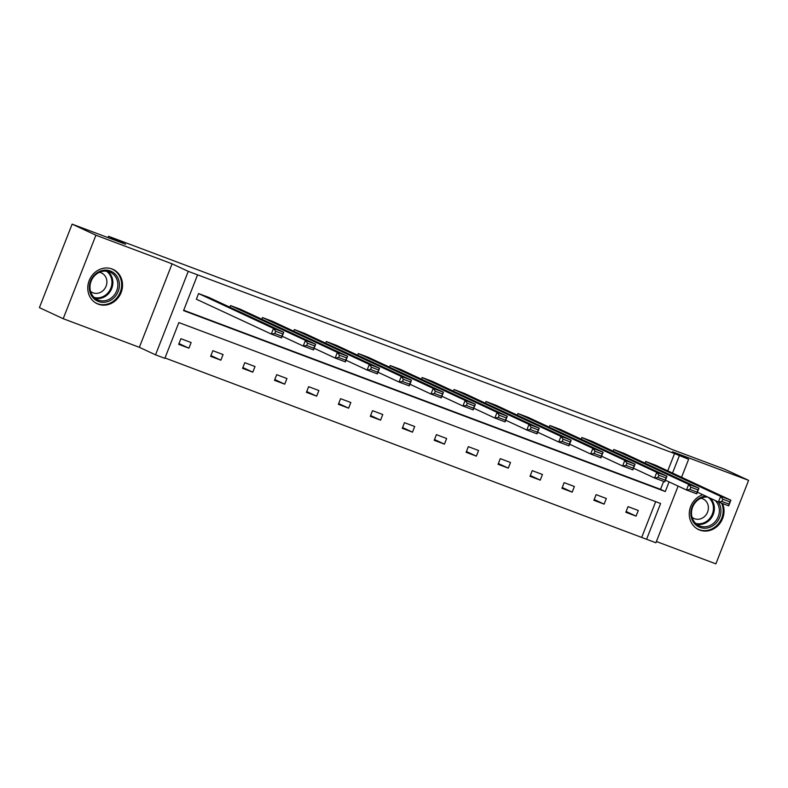<?xml version="1.0" encoding="UTF-8"?>
<svg xmlns="http://www.w3.org/2000/svg" width="788" height="788" viewBox="0 0 788 788"><rect width="100%" height="100%" fill="white"/><g stroke="black" fill="none" stroke-linecap="round" stroke-linejoin="round"><path stroke-width="1.18" d="M112.044 268.974A18.912 17.05 -65.1 0 1 113.127 269.427A18.912 17.05 -65.1 0 1 120.869 293.175A18.912 17.05 -65.1 0 1 98.254 304.178A18.912 17.05 -65.1 0 1 97.17 303.725A18.912 17.05 -65.1 0 1 89.428 279.976A18.912 17.05 -65.1 0 1 112.044 268.974M722.507 503.522A18.912 17.05 -65.1 0 1 719.05 524.444A18.912 17.05 -65.1 0 1 699.754 530.097A18.912 17.05 -65.1 0 1 698.67 529.644A18.912 17.05 -65.1 0 1 689.392 511.599A18.912 17.05 -65.1 0 1 702.817 494.736M656.394 541.514L715.878 563.853L748.6 480.355L672.44 451.751L688.623 459.276L681.571 477.262M72.122 224.147L95.919 235.218L63.198 318.707L39.4 307.645L72.122 224.147L125.656 244.26L108.527 236.292L654.139 441.211L671.268 449.18L724.802 469.293L748.6 480.355M678.113 486.097L655.902 542.774L646.584 539.278L660.6 503.502L178.866 322.568L164.85 358.343L155.531 354.836L188.253 271.348L197.571 274.845L183.555 310.61L665.289 491.545L669.071 481.892M164.997 357.969L646.584 539.278M63.198 318.707L139.358 347.311L155.531 354.836M108.527 236.292L108.005 237.621M229.879 307.202L230.52 305.567L240.754 309.408L315.683 344.257L313.476 349.902L303.232 346.05L305.449 340.406L315.683 344.257L314.727 345.952L307.556 343.253L306.67 345.508L313.841 348.207L314.727 345.952M293.757 331.196L294.397 329.551L304.631 333.403L379.56 368.242L377.353 373.886L367.109 370.045L369.326 364.401L379.56 368.242L378.595 369.936L371.434 367.247L370.547 369.503L377.718 372.192L378.595 369.936M357.634 355.191L358.274 353.546L368.508 357.388L443.437 392.237L441.221 397.881L430.987 394.039L433.203 388.395L443.437 392.237L442.472 393.931L435.311 391.242L434.424 393.498L441.595 396.187L442.472 393.931M421.501 379.176L422.151 377.541L432.385 381.382L507.314 416.231L505.098 421.875L494.864 418.024L497.08 412.38L507.314 416.231L506.349 417.916L499.188 415.227L498.302 417.482L505.463 420.181L506.349 417.916M485.378 403.17L486.029 401.525L496.263 405.377L571.192 440.216L568.975 445.86L558.741 442.019L560.948 436.375L571.192 440.216L570.226 441.91L563.065 439.221L562.179 441.477L569.34 444.166L570.226 441.91M549.256 427.165L549.906 425.52L560.14 429.361L635.069 464.211L632.853 469.855L622.619 466.013L624.825 460.369L635.069 464.211L634.104 465.905L626.943 463.216L626.056 465.472L633.217 468.161L634.104 465.905M613.133 451.15L613.783 449.515L624.017 453.356L698.936 488.205L696.73 493.849L686.496 489.998L688.702 484.354L698.936 488.205L697.981 489.89L690.81 487.201L689.933 489.456L697.094 492.155L697.981 489.89M183.702 310.245L660.531 489.328L663.634 481.409M667.771 470.85L674.548 453.563L197.571 274.845M645.077 463.147L645.717 461.502L655.951 465.353L730.88 500.203L728.664 505.837L718.429 501.995L720.646 496.351L730.88 500.203L729.915 501.887L722.754 499.198L721.867 501.454L729.038 504.143L729.915 501.887M581.199 439.162L581.84 437.517L592.074 441.359L667.003 476.208L664.796 481.852L654.552 478.001L656.768 472.367L667.003 476.208L666.037 477.902L658.876 475.203L657.99 477.469L665.161 480.158L666.037 477.902M517.322 415.168L517.962 413.523L528.196 417.364L603.125 452.214L600.919 457.858L590.675 454.016L592.891 448.372L603.125 452.214L602.17 453.908L594.999 451.219L594.113 453.474L601.283 456.163L602.17 453.908M453.445 391.173L454.085 389.528L464.329 393.379L539.248 428.229L537.042 433.863L526.808 430.021L529.014 424.377L539.248 428.229L538.293 429.913L531.122 427.224L530.235 429.48L537.406 432.169L538.293 429.913M389.567 367.188L390.208 365.543L400.452 369.385L475.371 404.234L473.164 409.878L462.93 406.027L465.137 400.393L475.371 404.234L474.415 405.928L467.245 403.229L466.368 405.495L473.529 408.184L474.415 405.928M325.69 343.194L326.34 341.549L336.575 345.39L411.494 380.24L409.287 385.884L399.053 382.042L401.259 376.398L411.494 380.24L410.538 381.934L403.367 379.245L402.491 381.5L409.652 384.189L410.538 381.934M261.813 319.199L262.463 317.554L272.697 321.406L347.626 356.255L345.41 361.889L335.176 358.048L337.382 352.403L347.626 356.255L346.661 357.939L339.49 355.25L338.613 357.506L345.774 360.195L346.661 357.939M274.736 333.521L271.299 334.053L196.37 299.213L198.586 293.569L208.82 297.411L283.749 332.26L281.533 337.904L271.299 334.053L273.505 328.419L283.749 332.26L282.784 333.954L275.623 331.255L274.736 333.521L281.897 336.21L282.784 333.954M674.548 453.563L688.623 459.276M139.358 347.311L172.079 263.822L95.919 235.218M172.079 263.822L188.253 271.348M672.528 473.066L679.305 455.779M641.826 537.061L655.695 501.661M180.895 338.702L191.129 342.544L188.923 348.188L178.689 344.336L180.895 338.702M212.839 350.699L223.073 354.541L220.857 360.185L210.623 356.334L212.839 350.699M244.773 362.687L255.007 366.538L252.8 372.172L242.566 368.331L244.773 362.687M276.706 374.684L286.95 378.536L284.734 384.17L274.5 380.328L276.706 374.684M308.65 386.681L318.884 390.523L316.678 396.167L306.434 392.326L308.65 386.681M340.583 398.679L350.827 402.52L348.611 408.164L338.377 404.323L340.583 398.679M372.527 410.676L382.761 414.518L380.555 420.162L370.311 416.31L372.527 410.676M404.461 422.673L414.695 426.515L412.488 432.159L402.254 428.308L404.461 422.673M436.404 434.661L446.638 438.512L444.422 444.146L434.188 440.305L436.404 434.661M468.338 446.658L478.572 450.509L476.366 456.144L466.132 452.302L468.338 446.658M500.281 458.655L510.516 462.497L508.299 468.141L498.065 464.299L500.281 458.655M532.215 470.653L542.449 474.494L540.243 480.138L530.009 476.297L532.215 470.653M564.149 482.65L574.393 486.491L572.177 492.136L561.942 488.284L564.149 482.65M596.092 494.647L606.327 498.489L604.12 504.133L593.876 500.281L596.092 494.647M628.026 506.635L638.27 510.486L636.054 516.12L625.82 512.279L628.026 506.635M660.531 489.328L665.289 491.545M626.125 511.501L636.054 516.12M594.182 499.513L604.12 504.133M562.248 487.516L572.177 492.136M530.304 475.519L540.243 480.138M498.371 463.521L508.299 468.141M466.427 451.524L476.366 456.144M434.493 439.527L444.422 444.146M402.56 427.539L412.488 432.159M370.616 415.542L380.555 420.162M338.682 403.545L348.611 408.164M306.739 391.547L316.678 396.167M274.805 379.55L284.734 384.17M242.862 367.553L252.8 372.172M210.928 355.565L220.857 360.185M178.984 343.568L188.923 348.188M697.37 492.204L718.429 501.995L721.867 501.454M645.717 461.502L720.646 496.351L722.754 499.198M728.664 505.837L729.038 504.143M665.436 480.207L686.496 489.998L689.933 489.456M613.783 449.515L688.702 484.354L690.81 487.201M696.73 493.849L697.094 492.155M633.503 468.21L654.552 478.001L657.99 477.469M581.84 437.517L656.768 472.367L658.876 475.203M664.796 481.852L665.161 480.158M718.223 501.897A16.371 14.755 -65.1 0 1 720.843 509.018A16.371 14.755 -65.1 0 1 707.624 527.921A16.371 14.755 -65.1 0 1 690.938 515.263A16.371 14.755 -65.1 0 1 705.772 496.105M707.88 497.09A15.159 13.662 114.9 0 0 691.568 514.81A15.159 13.662 114.9 0 0 699.015 525.655A15.159 13.662 114.9 0 0 713.337 523.459A15.159 13.662 114.9 0 0 719.257 509.028A15.159 13.662 114.9 0 0 715.159 500.469M700.926 498.233A10.786 9.722 -65.1 0 1 703.014 498.902A10.786 9.722 -65.1 0 1 708.323 506.625A10.786 9.722 -65.1 0 1 704.108 516.908A10.786 9.722 -65.1 0 1 693.913 518.465A10.786 9.722 -65.1 0 1 692.061 517.302M696.385 528.324A18.794 16.942 114.9 0 0 697.961 529.181A18.794 16.942 114.9 0 0 715.721 526.453A18.794 16.942 114.9 0 0 723.059 508.555A18.794 16.942 114.9 0 0 721.631 503.197M119.343 283.099A16.371 14.755 -65.1 0 1 106.124 302.011A16.371 14.755 -65.1 0 1 89.428 289.344A16.371 14.755 -65.1 0 1 102.647 270.432A16.371 14.755 -65.1 0 1 119.343 283.099M90.068 288.891A15.159 13.662 114.9 0 0 97.515 299.745A15.159 13.662 114.9 0 0 111.837 297.539A15.159 13.662 114.9 0 0 117.757 283.109A15.159 13.662 114.9 0 0 110.3 272.254A15.159 13.662 114.9 0 0 95.978 274.46A15.159 13.662 114.9 0 0 90.068 288.891M99.426 272.313A10.786 9.722 -65.1 0 1 101.514 272.983A10.786 9.722 -65.1 0 1 106.823 280.705A10.786 9.722 -65.1 0 1 102.607 290.989A10.786 9.722 -65.1 0 1 92.413 292.555A10.786 9.722 -65.1 0 1 90.561 291.393M94.885 302.405A18.794 16.942 114.9 0 0 96.461 303.262A18.794 16.942 114.9 0 0 114.221 300.533A18.794 16.942 114.9 0 0 121.549 282.636A18.794 16.942 114.9 0 0 112.31 269.181A18.794 16.942 114.9 0 0 110.645 268.521M601.559 456.213L622.619 466.013L626.056 465.472M549.906 425.52L624.825 460.369L626.943 463.216M632.853 469.855L633.217 468.161M569.625 444.215L590.675 454.016L594.113 453.474M517.962 413.523L592.891 448.372L594.999 451.219M600.919 457.858L601.283 456.163M537.682 432.228L558.741 442.019L562.179 441.477M486.029 401.525L560.948 436.375L563.065 439.221M568.975 445.86L569.34 444.166M505.748 420.231L526.808 430.021L530.235 429.48M454.085 389.528L529.014 424.377L531.122 427.224M537.042 433.863L537.406 432.169M473.805 408.233L494.864 418.024L498.302 417.482M422.151 377.541L497.08 412.38L499.188 415.227M505.098 421.875L505.463 420.181M441.871 396.236L462.93 406.027L466.368 405.495M390.208 365.543L465.137 400.393L467.245 403.229M473.164 409.878L473.529 408.184M409.927 384.239L430.987 394.039L434.424 393.498M358.274 353.546L433.203 388.395L435.311 391.242M441.221 397.881L441.595 396.187M377.994 372.241L399.053 382.042L402.491 381.5M326.34 341.549L401.259 376.398L403.367 379.245M409.287 385.884L409.652 384.189M346.05 360.254L367.109 370.045L370.547 369.503M294.397 329.551L369.326 364.401L371.434 367.247M377.353 373.886L377.718 372.192M314.116 348.257L335.176 358.048L338.613 357.506M262.463 317.554L337.382 352.403L339.49 355.25M345.41 361.889L345.774 360.195M282.183 336.259L303.232 346.05L306.67 345.508M230.52 305.567L305.449 340.406L307.556 343.253M313.476 349.902L313.841 348.207M198.586 293.569L273.505 328.419L275.623 331.255M281.533 337.904L281.897 336.21M710.195 498.164A15.159 13.662 -65.1 0 1 714.292 506.723A15.159 13.662 -65.1 0 1 696.671 524.227M695.676 523.37A14.657 13.209 114.9 0 0 713.367 506.595A14.657 13.209 114.9 0 0 707.91 497.1M107.69 271.387A15.159 13.662 -65.1 0 1 112.792 280.804A15.159 13.662 -65.1 0 1 95.171 298.307M94.176 297.45A14.657 13.209 114.9 0 0 111.866 280.676A14.657 13.209 114.9 0 0 106.39 271.171M697.961 529.181L696.976 528.718M112.31 269.181L111.325 268.718M96.461 303.262L95.476 302.799"/></g></svg>
